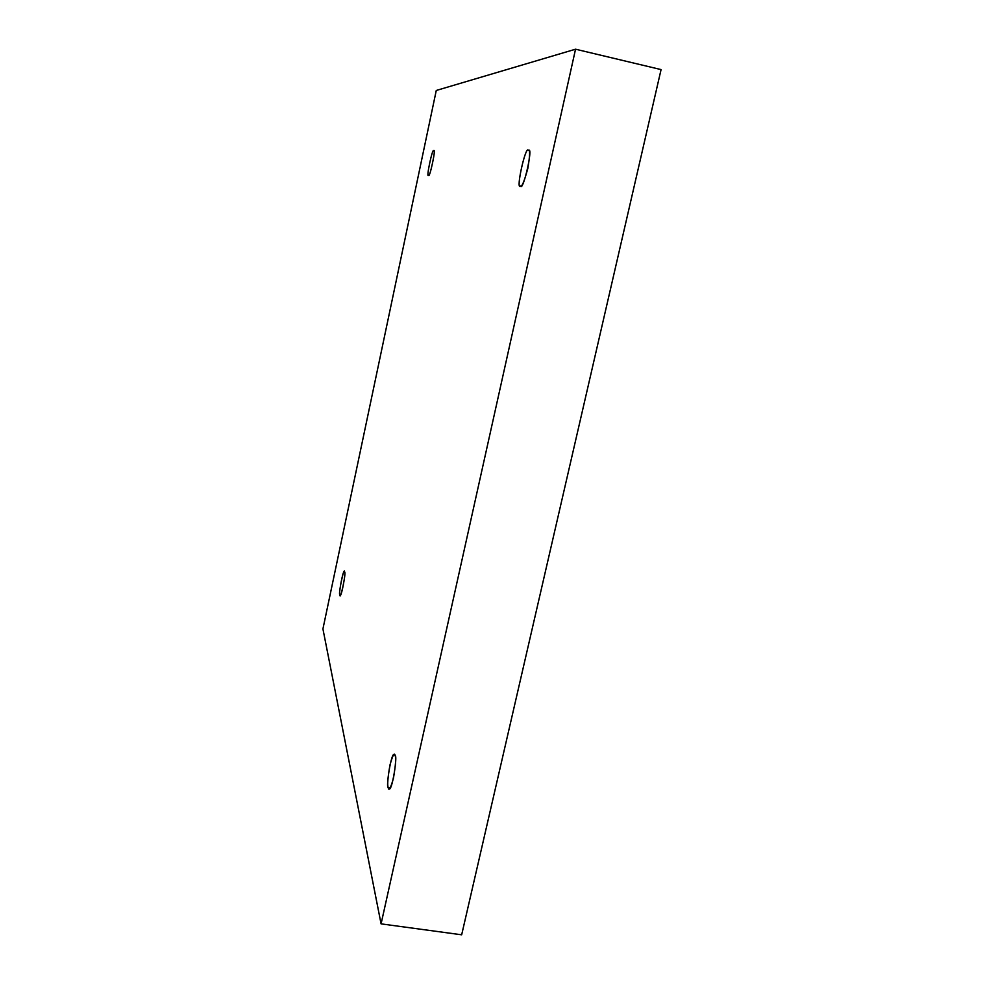 <?xml version="1.0" encoding="UTF-8"?>
<svg xmlns="http://www.w3.org/2000/svg" width="984" height="984" viewBox="0 0 984 984"><rect width="100%" height="100%" fill="white"/><g stroke="black" fill="none" stroke-linecap="round" stroke-linejoin="round"><path stroke-width="1.48" d="M395.162 755.724L394.326 754.482C391.349 751.456 385.728 787.606 388.176 787.507L390.316 787.827L388.176 787.507C387.204 785.121 387.794 777.643 389.947 765.097C392.764 755.048 394.498 751.924 395.162 755.724C396.183 757.951 395.605 765.49 393.428 778.332C390.537 788.479 388.791 791.53 388.176 787.507L389.061 788.897C392.112 791.825 397.684 755.146 395.162 755.724M344.609 572.171L344.326 571.741C343.047 569.195 338.299 595.787 339.837 594.705L340.587 594.828L339.837 594.705C338.078 594.619 344.388 564.73 344.609 572.171C346.442 572.061 340.009 602.454 339.837 594.705L340.144 595.172C341.448 597.682 346.196 570.831 344.609 572.171M433.673 150.884C432.702 146.8 425.875 178.854 428.507 175.25L428.52 175.263C425.851 179.137 432.665 146.837 433.673 150.884C436.441 146.739 429.479 179.629 428.52 175.263C429.393 179.715 436.367 147.391 433.723 150.896L433.673 150.884M528.371 150.417C525.8 144.451 515.419 190.908 520.474 186.001L520.536 186.013C515.37 191.523 525.702 144.537 528.371 150.417C530.179 149.482 529.995 155.484 527.83 168.436C524.324 181.265 521.889 187.132 520.536 186.013C522.885 192.753 533.648 145.743 528.519 150.429L528.371 150.417M461.668 934.8L381.079 923.865L322.924 628.936L436.269 90.466L575.542 49.2L381.079 923.865L461.668 934.8L661.076 69.593L575.542 49.2L661.076 69.593L461.668 934.8M322.924 628.936L381.079 923.865L575.542 49.2L436.269 90.466L322.924 628.936"/></g></svg>
